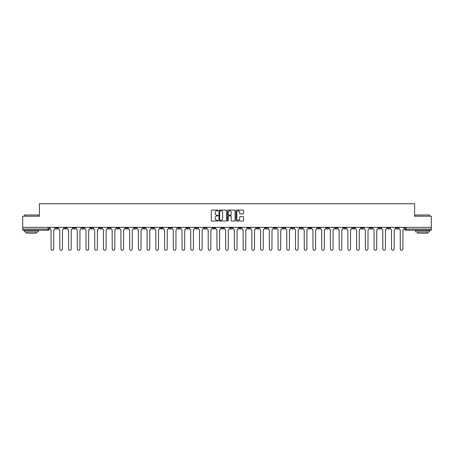 <?xml version="1.0" encoding="UTF-8"?>
<svg xmlns="http://www.w3.org/2000/svg" width="454" height="454" viewBox="0 0 454 454"><rect width="100%" height="100%" fill="white"/><g stroke="black" fill="none" stroke-linecap="round" stroke-linejoin="round"><path stroke-width="0.68" d="M218.045 210.446A0.386 0.386 0 0 0 217.665 210.066L211.825 210.066A0.55 0.55 0 0 0 211.28 210.611L211.28 220.502A0.55 0.55 0 0 0 211.825 221.047L217.665 221.047A0.386 0.386 0 0 0 218.045 220.667A0.386 0.386 0 0 0 217.665 220.281L216.91 220.281A1.759 1.759 0 0 1 215.151 218.522L215.151 217.699A1.759 1.759 0 0 1 216.91 215.939L217.665 215.939A0.386 0.386 0 0 0 218.045 215.559A0.386 0.386 0 0 0 217.665 215.173L216.91 215.173A1.759 1.759 0 0 1 215.151 213.414L215.151 212.591A1.759 1.759 0 0 1 216.91 210.832L217.665 210.832A0.386 0.386 0 0 0 218.045 210.446M343.729 227.363L343.729 227.982L345.965 227.982A1.118 1.118 0 0 1 344.847 229.1A1.118 1.118 0 0 1 343.729 227.982L343.729 227.363M291.349 227.363L291.349 227.982L293.59 227.982A1.118 1.118 0 0 1 292.472 229.1A1.118 1.118 0 0 1 291.349 227.982L291.349 227.363M282.621 227.363L282.621 227.982L284.862 227.982A1.118 1.118 0 0 1 283.739 229.1A1.118 1.118 0 0 1 282.621 227.982L282.621 227.363M230.246 227.363L230.246 227.982L232.482 227.982A1.118 1.118 0 0 1 231.364 229.1A1.118 1.118 0 0 1 230.246 227.982L230.246 227.363M221.518 227.363L221.518 227.982L223.754 227.982A1.118 1.118 0 0 1 222.636 229.1A1.118 1.118 0 0 1 221.518 227.982L221.518 227.363M212.784 227.363L212.784 227.982L215.026 227.982A1.118 1.118 0 0 1 213.908 229.1A1.118 1.118 0 0 1 212.784 227.982L212.784 227.363M195.328 227.363L195.328 227.982L197.564 227.982A1.118 1.118 0 0 1 196.446 229.1A1.118 1.118 0 0 1 195.328 227.982L195.328 227.363M177.872 227.982L177.872 227.363L177.872 227.982A1.118 1.118 0 0 0 178.989 229.1A1.118 1.118 0 0 1 177.872 227.982L180.107 227.982A1.118 1.118 0 0 1 178.989 229.1A1.118 1.118 0 0 0 180.107 227.982L180.107 227.363L180.107 227.982M169.138 227.982L169.138 227.363L169.138 227.982A1.118 1.118 0 0 0 170.261 229.1A1.118 1.118 0 0 1 169.138 227.982L171.379 227.982A1.118 1.118 0 0 1 170.261 229.1M160.41 227.982L160.41 227.363L160.41 227.982A1.118 1.118 0 0 0 161.528 229.1A1.118 1.118 0 0 1 160.41 227.982L162.651 227.982A1.118 1.118 0 0 1 161.528 229.1A1.118 1.118 0 0 0 162.651 227.982L162.651 227.363L162.651 227.982M151.681 227.363L151.681 227.982L153.917 227.982A1.118 1.118 0 0 1 152.799 229.1A1.118 1.118 0 0 1 151.681 227.982L151.681 227.363M142.953 227.363L142.953 227.982L145.189 227.982A1.118 1.118 0 0 1 144.071 229.1A1.118 1.118 0 0 1 142.953 227.982L142.953 227.363M134.225 227.363L134.225 227.982L136.461 227.982A1.118 1.118 0 0 1 135.343 229.1A1.118 1.118 0 0 1 134.225 227.982L134.225 227.363M125.491 227.982L125.491 227.363L125.491 227.982A1.118 1.118 0 0 0 126.615 229.1A1.118 1.118 0 0 1 125.491 227.982L127.733 227.982A1.118 1.118 0 0 1 126.615 229.1M108.035 227.982L108.035 227.363L108.035 227.982A1.118 1.118 0 0 0 109.153 229.1A1.118 1.118 0 0 1 108.035 227.982L110.271 227.982A1.118 1.118 0 0 1 109.153 229.1A1.118 1.118 0 0 0 110.271 227.982L110.271 227.363L110.271 227.982M99.307 227.982L99.307 227.363L99.307 227.982A1.118 1.118 0 0 0 100.425 229.1A1.118 1.118 0 0 1 99.307 227.982L101.543 227.982A1.118 1.118 0 0 1 100.425 229.1A1.118 1.118 0 0 0 101.543 227.982L101.543 227.363L101.543 227.982M90.579 227.982L90.579 227.363L90.579 227.982A1.118 1.118 0 0 0 91.697 229.1A1.118 1.118 0 0 1 90.579 227.982L92.815 227.982A1.118 1.118 0 0 1 91.697 229.1A1.118 1.118 0 0 0 92.815 227.982L92.815 227.363L92.815 227.982M81.845 227.982L81.845 227.363L81.845 227.982A1.118 1.118 0 0 0 82.968 229.1A1.118 1.118 0 0 1 81.845 227.982L84.086 227.982A1.118 1.118 0 0 1 82.968 229.1M73.117 227.982L73.117 227.363L73.117 227.982A1.118 1.118 0 0 0 74.235 229.1A1.118 1.118 0 0 1 73.117 227.982L75.358 227.982A1.118 1.118 0 0 1 74.235 229.1A1.118 1.118 0 0 0 75.358 227.982L75.358 227.363L75.358 227.982M64.389 227.982L64.389 227.363L64.389 227.982A1.118 1.118 0 0 0 65.507 229.1A1.118 1.118 0 0 1 64.389 227.982L66.624 227.982A1.118 1.118 0 0 1 65.507 229.1A1.118 1.118 0 0 0 66.624 227.982L66.624 227.363L66.624 227.982M243.055 213.936A0.55 0.55 0 0 0 243.599 213.386L243.599 210.611A0.55 0.55 0 0 0 243.055 210.066L236.568 210.066A0.55 0.55 0 0 0 236.023 210.611L236.023 220.502A0.55 0.55 0 0 0 236.568 221.047L243.055 221.047A0.55 0.55 0 0 0 243.599 220.502L243.599 217.148A0.55 0.55 0 0 0 243.055 216.598L240.279 216.598A0.55 0.55 0 0 0 239.729 217.148L239.729 218.811A1.47 1.47 0 0 1 238.259 220.281A1.47 1.47 0 0 1 236.789 218.811L236.789 212.302A1.47 1.47 0 0 1 238.259 210.832A1.47 1.47 0 0 1 239.729 212.302L239.729 213.386A0.55 0.55 0 0 0 240.279 213.936L243.055 213.936M22.7 227.363L22.7 216.229L39.373 216.229L39.373 203.75L414.627 203.75L414.627 216.229L431.3 216.229L431.3 227.363L22.7 227.363L22.7 229.1L49.168 229.1L49.168 227.363M226.518 210.611A0.55 0.55 0 0 0 225.973 210.066L219.486 210.066A0.55 0.55 0 0 0 218.942 210.611L218.942 220.502A0.55 0.55 0 0 0 219.486 221.047L225.973 221.047A0.55 0.55 0 0 0 226.518 220.502L226.518 210.611M228.027 210.066L234.514 210.066A0.55 0.55 0 0 1 235.059 210.611L235.059 220.502A0.55 0.55 0 0 1 234.514 221.047L231.739 221.047A0.55 0.55 0 0 1 231.188 220.502L231.188 216.49A0.55 0.55 0 0 0 230.638 215.939L228.799 215.939A0.55 0.55 0 0 0 228.249 216.49L228.249 220.667A0.386 0.386 0 0 1 227.863 221.047A0.386 0.386 0 0 1 227.482 220.667L227.482 210.611A0.55 0.55 0 0 1 228.027 210.066M404.832 227.363L404.832 229.1L431.3 229.1L431.3 230.218L405.95 230.218A1.118 1.118 0 0 1 404.832 229.1A1.118 1.118 0 0 0 405.95 230.218L405.95 227.363M431.3 227.363L431.3 229.1M49.168 229.1A1.118 1.118 0 0 1 48.05 230.218L22.7 230.218L22.7 229.1M398.34 227.363L398.34 227.982A1.118 1.118 0 0 1 397.222 229.1A1.118 1.118 0 0 1 396.104 227.982L398.34 227.982M396.104 227.363L396.104 227.982M389.611 227.982L389.611 227.363L389.611 227.982A1.118 1.118 0 0 1 388.493 229.1A1.118 1.118 0 0 1 387.375 227.982L389.611 227.982A1.118 1.118 0 0 1 388.493 229.1M387.375 227.363L387.375 227.982M380.883 227.363L380.883 227.982A1.118 1.118 0 0 1 379.765 229.1A1.118 1.118 0 0 1 378.642 227.982A1.118 1.118 0 0 0 379.765 229.1M378.642 227.363L378.642 227.982L380.883 227.982M372.155 227.363L372.155 227.982A1.118 1.118 0 0 1 371.031 229.1A1.118 1.118 0 0 1 369.914 227.982L372.155 227.982A1.118 1.118 0 0 1 371.031 229.1M369.914 227.363L369.914 227.982M363.421 227.363L363.421 227.982A1.118 1.118 0 0 1 362.303 229.1A1.118 1.118 0 0 1 361.185 227.982A1.118 1.118 0 0 0 362.303 229.1M361.185 227.363L361.185 227.982L363.421 227.982M354.693 227.363L354.693 227.982A1.118 1.118 0 0 1 353.575 229.1A1.118 1.118 0 0 1 352.457 227.982L354.693 227.982M352.457 227.363L352.457 227.982M345.965 227.363L345.965 227.982A1.118 1.118 0 0 1 344.847 229.1M337.237 227.363L337.237 227.982A1.118 1.118 0 0 1 336.119 229.1A1.118 1.118 0 0 1 334.995 227.982L337.237 227.982M334.995 227.363L334.995 227.982M328.509 227.363L328.509 227.982A1.118 1.118 0 0 1 327.385 229.1A1.118 1.118 0 0 1 326.267 227.982L328.509 227.982M326.267 227.363L326.267 227.982M319.775 227.363L319.775 227.982A1.118 1.118 0 0 1 318.657 229.1A1.118 1.118 0 0 1 317.539 227.982A1.118 1.118 0 0 0 318.657 229.1M317.539 227.363L317.539 227.982L319.775 227.982M311.047 227.363L311.047 227.982A1.118 1.118 0 0 1 309.929 229.1A1.118 1.118 0 0 1 308.811 227.982L311.047 227.982M308.811 227.363L308.811 227.982M302.319 227.363L302.319 227.982A1.118 1.118 0 0 1 301.201 229.1A1.118 1.118 0 0 1 300.083 227.982L302.319 227.982M300.083 227.363L300.083 227.982M293.59 227.363L293.59 227.982M284.862 227.363L284.862 227.982L284.862 227.363M276.128 227.363L276.128 227.982A1.118 1.118 0 0 1 275.011 229.1A1.118 1.118 0 0 1 273.893 227.982L276.128 227.982M273.893 227.363L273.893 227.982M267.4 227.363L267.4 227.982A1.118 1.118 0 0 1 266.282 229.1A1.118 1.118 0 0 1 265.164 227.982L267.4 227.982M265.164 227.363L265.164 227.982M258.672 227.363L258.672 227.982A1.118 1.118 0 0 1 257.554 229.1A1.118 1.118 0 0 1 256.436 227.982L258.672 227.982M256.436 227.363L256.436 227.982M249.944 227.363L249.944 227.982A1.118 1.118 0 0 1 248.826 229.1A1.118 1.118 0 0 1 247.702 227.982L249.944 227.982M247.702 227.363L247.702 227.982M241.216 227.363L241.216 227.982A1.118 1.118 0 0 1 240.092 229.1A1.118 1.118 0 0 1 238.974 227.982L241.216 227.982M238.974 227.363L238.974 227.982M232.482 227.363L232.482 227.982A1.118 1.118 0 0 1 231.364 229.1M223.754 227.363L223.754 227.982M215.026 227.982L215.026 227.363L215.026 227.982A1.118 1.118 0 0 1 213.908 229.1M206.298 227.363L206.298 227.982A1.118 1.118 0 0 1 205.174 229.1A1.118 1.118 0 0 1 204.056 227.982A1.118 1.118 0 0 0 205.174 229.1A1.118 1.118 0 0 0 206.298 227.982L204.056 227.982L204.056 227.363M197.564 227.982L197.564 227.363L197.564 227.982A1.118 1.118 0 0 1 196.446 229.1M188.836 227.363L188.836 227.982A1.118 1.118 0 0 1 187.718 229.1A1.118 1.118 0 0 1 186.6 227.982A1.118 1.118 0 0 0 187.718 229.1M186.6 227.363L186.6 227.982L188.836 227.982M171.379 227.363L171.379 227.982L171.379 227.363M153.917 227.982L153.917 227.363L153.917 227.982A1.118 1.118 0 0 1 152.799 229.1M145.189 227.982L145.189 227.363L145.189 227.982A1.118 1.118 0 0 1 144.071 229.1M136.461 227.982L136.461 227.363L136.461 227.982A1.118 1.118 0 0 1 135.343 229.1M127.733 227.363L127.733 227.982L127.733 227.363M119.005 227.982L119.005 227.363L119.005 227.982A1.118 1.118 0 0 1 117.881 229.1A1.118 1.118 0 0 1 116.763 227.982L119.005 227.982A1.118 1.118 0 0 1 117.881 229.1M116.763 227.363L116.763 227.982M84.086 227.363L84.086 227.982L84.086 227.363M57.896 227.363L57.896 227.982A1.118 1.118 0 0 1 56.778 229.1A1.118 1.118 0 0 1 55.66 227.982A1.118 1.118 0 0 0 56.778 229.1A1.118 1.118 0 0 0 57.896 227.982L57.896 227.363M55.66 227.363L55.66 227.982L57.896 227.982M220.094 210.832A0.386 0.386 0 0 0 219.708 211.218L219.708 219.895A0.386 0.386 0 0 0 220.094 220.281L220.888 220.281A1.759 1.759 0 0 0 222.647 218.522L222.647 212.591A1.759 1.759 0 0 0 220.888 210.832L220.094 210.832M231.188 212.33A1.47 1.47 0 0 0 229.718 210.86A1.47 1.47 0 0 0 228.249 212.33L228.249 214.623A0.55 0.55 0 0 0 228.799 215.173L230.638 215.173A0.55 0.55 0 0 0 231.188 214.623L231.188 212.33M49.923 227.363L49.923 228.538A1.118 1.118 0 0 0 51.041 229.656L51.126 248.962A1.288 1.288 0 0 0 52.414 250.25A1.288 1.288 0 0 0 53.703 248.962L53.782 229.656A1.118 1.118 0 0 0 54.906 228.538L54.906 227.363M58.651 227.363L58.651 228.538A1.118 1.118 0 0 0 59.769 229.656L59.854 248.962A1.288 1.288 0 0 0 61.142 250.25A1.288 1.288 0 0 0 62.431 248.962L62.516 229.656A1.118 1.118 0 0 0 63.634 228.538L63.634 227.363M67.379 227.363L67.379 228.538A1.118 1.118 0 0 0 68.503 229.656L68.582 248.962A1.288 1.288 0 0 0 69.871 250.25A1.288 1.288 0 0 0 71.159 248.962L71.244 229.656A1.118 1.118 0 0 0 72.362 228.538L72.362 227.363M24.38 214.997L38.369 214.997L24.38 214.997L24.38 216.229M38.369 231.898L24.38 231.898L24.38 230.496L38.369 230.496L38.369 231.898M36.411 231.898L36.411 233.186L26.338 233.186L26.338 231.898M415.631 214.997L429.62 214.997L415.631 214.997L415.631 216.229M429.62 231.898L415.631 231.898L415.631 230.496L429.62 230.496L429.62 231.898M427.662 231.898L427.662 233.186L417.589 233.186L417.589 231.898M76.113 227.363L76.113 228.538A1.118 1.118 0 0 0 77.231 229.656L77.316 248.962A1.288 1.288 0 0 0 78.599 250.25A1.288 1.288 0 0 0 79.887 248.962L79.972 229.656A1.118 1.118 0 0 0 81.09 228.538L81.09 227.363M84.841 227.363L84.841 228.538A1.118 1.118 0 0 0 85.959 229.656L86.044 248.962A1.288 1.288 0 0 0 87.333 250.25A1.288 1.288 0 0 0 88.615 248.962L88.7 229.656A1.118 1.118 0 0 0 89.818 228.538L89.818 227.363M93.569 227.363L93.569 228.538A1.118 1.118 0 0 0 94.687 229.656L94.772 248.962A1.288 1.288 0 0 0 96.061 250.25A1.288 1.288 0 0 0 97.349 248.962L97.428 229.656A1.118 1.118 0 0 0 98.552 228.538L98.552 227.363M102.298 227.363L102.298 228.538A1.118 1.118 0 0 0 103.421 229.656L103.501 248.962A1.288 1.288 0 0 0 104.789 250.25A1.288 1.288 0 0 0 106.077 248.962L106.162 229.656A1.118 1.118 0 0 0 107.28 228.538L107.28 227.363M111.031 227.363L111.031 228.538A1.118 1.118 0 0 0 112.149 229.656L112.229 248.962A1.288 1.288 0 0 0 113.517 250.25A1.288 1.288 0 0 0 114.805 248.962L114.89 229.656A1.118 1.118 0 0 0 116.008 228.538L116.008 227.363M119.76 227.363L119.76 228.538A1.118 1.118 0 0 0 120.877 229.656L120.963 248.962A1.288 1.288 0 0 0 122.245 250.25A1.288 1.288 0 0 0 123.533 248.962L123.619 229.656A1.118 1.118 0 0 0 124.737 228.538L124.737 227.363M128.488 227.363L128.488 228.538A1.118 1.118 0 0 0 129.606 229.656L129.691 248.962A1.288 1.288 0 0 0 130.979 250.25A1.288 1.288 0 0 0 132.262 248.962L132.347 229.656A1.118 1.118 0 0 0 133.465 228.538L133.465 227.363M137.216 227.363L137.216 228.538A1.118 1.118 0 0 0 138.334 229.656L138.419 248.962A1.288 1.288 0 0 0 139.707 250.25A1.288 1.288 0 0 0 140.995 248.962L141.075 229.656A1.118 1.118 0 0 0 142.198 228.538L142.198 227.363M145.944 227.363L145.944 228.538A1.118 1.118 0 0 0 147.068 229.656L147.147 248.962A1.288 1.288 0 0 0 148.435 250.25A1.288 1.288 0 0 0 149.724 248.962L149.809 229.656A1.118 1.118 0 0 0 150.927 228.538L150.927 227.363M154.678 227.363L154.678 228.538A1.118 1.118 0 0 0 155.796 229.656L155.881 248.962A1.288 1.288 0 0 0 157.163 250.25A1.288 1.288 0 0 0 158.452 248.962L158.537 229.656A1.118 1.118 0 0 0 159.655 228.538L159.655 227.363M163.406 227.363L163.406 228.538A1.118 1.118 0 0 0 164.524 229.656L164.609 248.962A1.288 1.288 0 0 0 165.897 250.25A1.288 1.288 0 0 0 167.18 248.962L167.265 229.656A1.118 1.118 0 0 0 168.383 228.538L168.383 227.363M172.134 227.363L172.134 228.538A1.118 1.118 0 0 0 173.252 229.656L173.337 248.962A1.288 1.288 0 0 0 174.625 250.25A1.288 1.288 0 0 0 175.914 248.962L175.993 229.656A1.118 1.118 0 0 0 177.117 228.538L177.117 227.363M180.862 227.363L180.862 228.538A1.118 1.118 0 0 0 181.98 229.656L182.065 248.962A1.288 1.288 0 0 0 183.354 250.25A1.288 1.288 0 0 0 184.642 248.962L184.727 229.656A1.118 1.118 0 0 0 185.845 228.538L185.845 227.363M189.59 227.363L189.59 228.538A1.118 1.118 0 0 0 190.714 229.656L190.793 248.962A1.288 1.288 0 0 0 192.082 250.25A1.288 1.288 0 0 0 193.37 248.962L193.455 229.656A1.118 1.118 0 0 0 194.573 228.538L194.573 227.363M198.324 227.363L198.324 228.538A1.118 1.118 0 0 0 199.442 229.656L199.527 248.962A1.288 1.288 0 0 0 200.81 250.25A1.288 1.288 0 0 0 202.098 248.962L202.183 229.656A1.118 1.118 0 0 0 203.301 228.538L203.301 227.363M207.052 227.363L207.052 228.538A1.118 1.118 0 0 0 208.17 229.656L208.255 248.962A1.288 1.288 0 0 0 209.544 250.25A1.288 1.288 0 0 0 210.826 248.962L210.911 229.656A1.118 1.118 0 0 0 212.029 228.538L212.029 227.363M215.781 227.363L215.781 228.538A1.118 1.118 0 0 0 216.898 229.656L216.984 248.962A1.288 1.288 0 0 0 218.272 250.25A1.288 1.288 0 0 0 219.56 248.962L219.64 229.656A1.118 1.118 0 0 0 220.763 228.538L220.763 227.363M224.509 227.363L224.509 228.538A1.118 1.118 0 0 0 225.627 229.656L225.712 248.962A1.288 1.288 0 0 0 227 250.25A1.288 1.288 0 0 0 228.288 248.962L228.373 229.656A1.118 1.118 0 0 0 229.491 228.538L229.491 227.363M233.237 227.363L233.237 228.538A1.118 1.118 0 0 0 234.36 229.656L234.44 248.962A1.288 1.288 0 0 0 235.728 250.25A1.288 1.288 0 0 0 237.016 248.962L237.102 229.656A1.118 1.118 0 0 0 238.219 228.538L238.219 227.363M241.971 227.363L241.971 228.538A1.118 1.118 0 0 0 243.089 229.656L243.174 248.962A1.288 1.288 0 0 0 244.456 250.25A1.288 1.288 0 0 0 245.745 248.962L245.83 229.656A1.118 1.118 0 0 0 246.948 228.538L246.948 227.363M250.699 227.363L250.699 228.538A1.118 1.118 0 0 0 251.817 229.656L251.902 248.962A1.288 1.288 0 0 0 253.19 250.25A1.288 1.288 0 0 0 254.473 248.962L254.558 229.656A1.118 1.118 0 0 0 255.676 228.538L255.676 227.363M259.427 227.363L259.427 228.538A1.118 1.118 0 0 0 260.545 229.656L260.63 248.962A1.288 1.288 0 0 0 261.918 250.25A1.288 1.288 0 0 0 263.207 248.962L263.286 229.656A1.118 1.118 0 0 0 264.41 228.538L264.41 227.363M268.155 227.363L268.155 228.538A1.118 1.118 0 0 0 269.273 229.656L269.358 248.962A1.288 1.288 0 0 0 270.646 250.25A1.288 1.288 0 0 0 271.935 248.962L272.02 229.656A1.118 1.118 0 0 0 273.138 228.538L273.138 227.363M276.883 227.363L276.883 228.538A1.118 1.118 0 0 0 278.007 229.656L278.086 248.962A1.288 1.288 0 0 0 279.375 250.25A1.288 1.288 0 0 0 280.663 248.962L280.748 229.656A1.118 1.118 0 0 0 281.866 228.538L281.866 227.363M285.617 227.363L285.617 228.538A1.118 1.118 0 0 0 286.735 229.656L286.82 248.962A1.288 1.288 0 0 0 288.103 250.25A1.288 1.288 0 0 0 289.391 248.962L289.476 229.656A1.118 1.118 0 0 0 290.594 228.538L290.594 227.363M294.345 227.363L294.345 228.538A1.118 1.118 0 0 0 295.463 229.656L295.548 248.962A1.288 1.288 0 0 0 296.837 250.25A1.288 1.288 0 0 0 298.119 248.962L298.204 229.656A1.118 1.118 0 0 0 299.322 228.538L299.322 227.363M303.073 227.363L303.073 228.538A1.118 1.118 0 0 0 304.191 229.656L304.276 248.962A1.288 1.288 0 0 0 305.565 250.25A1.288 1.288 0 0 0 306.853 248.962L306.932 229.656A1.118 1.118 0 0 0 308.056 228.538L308.056 227.363M311.802 227.363L311.802 228.538A1.118 1.118 0 0 0 312.925 229.656L313.005 248.962A1.288 1.288 0 0 0 314.293 250.25A1.288 1.288 0 0 0 315.581 248.962L315.666 229.656A1.118 1.118 0 0 0 316.784 228.538L316.784 227.363M320.535 227.363L320.535 228.538A1.118 1.118 0 0 0 321.653 229.656L321.738 248.962A1.288 1.288 0 0 0 323.021 250.25A1.288 1.288 0 0 0 324.309 248.962L324.394 229.656A1.118 1.118 0 0 0 325.512 228.538L325.512 227.363M329.264 227.363L329.264 228.538A1.118 1.118 0 0 0 330.381 229.656L330.467 248.962A1.288 1.288 0 0 0 331.755 250.25A1.288 1.288 0 0 0 333.037 248.962L333.123 229.656A1.118 1.118 0 0 0 334.24 228.538L334.24 227.363M337.992 227.363L337.992 228.538A1.118 1.118 0 0 0 339.11 229.656L339.195 248.962A1.288 1.288 0 0 0 340.483 250.25A1.288 1.288 0 0 0 341.771 248.962L341.851 229.656A1.118 1.118 0 0 0 342.969 228.538L342.969 227.363M346.72 227.363L346.72 228.538A1.118 1.118 0 0 0 347.838 229.656L347.923 248.962A1.288 1.288 0 0 0 349.211 250.25A1.288 1.288 0 0 0 350.499 248.962L350.579 229.656A1.118 1.118 0 0 0 351.702 228.538L351.702 227.363M355.448 227.363L355.448 228.538A1.118 1.118 0 0 0 356.572 229.656L356.651 248.962A1.288 1.288 0 0 0 357.939 250.25A1.288 1.288 0 0 0 359.228 248.962L359.313 229.656A1.118 1.118 0 0 0 360.431 228.538L360.431 227.363M364.182 227.363L364.182 228.538A1.118 1.118 0 0 0 365.3 229.656L365.385 248.962A1.288 1.288 0 0 0 366.667 250.25A1.288 1.288 0 0 0 367.956 248.962L368.041 229.656A1.118 1.118 0 0 0 369.159 228.538L369.159 227.363M372.91 227.363L372.91 228.538A1.118 1.118 0 0 0 374.028 229.656L374.113 248.962A1.288 1.288 0 0 0 375.401 250.25A1.288 1.288 0 0 0 376.684 248.962L376.769 229.656A1.118 1.118 0 0 0 377.887 228.538L377.887 227.363M381.638 227.363L381.638 228.538A1.118 1.118 0 0 0 382.756 229.656L382.841 248.962A1.288 1.288 0 0 0 384.129 250.25A1.288 1.288 0 0 0 385.418 248.962L385.497 229.656A1.118 1.118 0 0 0 386.621 228.538L386.621 227.363M390.366 227.363L390.366 228.538A1.118 1.118 0 0 0 391.484 229.656L391.569 248.962A1.288 1.288 0 0 0 392.858 250.25A1.288 1.288 0 0 0 394.146 248.962L394.231 229.656A1.118 1.118 0 0 0 395.349 228.538L395.349 227.363M399.094 227.363L399.094 228.538A1.118 1.118 0 0 0 400.218 229.656L400.297 248.962A1.288 1.288 0 0 0 401.586 250.25A1.288 1.288 0 0 0 402.874 248.962L402.959 229.656A1.118 1.118 0 0 0 404.077 228.538L404.077 227.363M48.05 227.363L48.05 230.218M38.369 216.229L38.369 214.997M429.62 216.229L429.62 214.997"/></g></svg>
